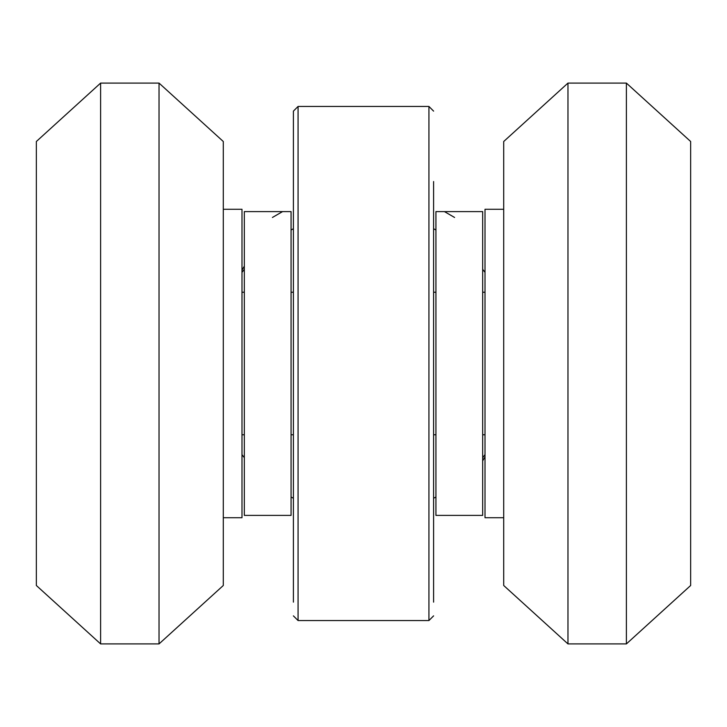 <?xml version="1.0" encoding="UTF-8"?>
<svg xmlns="http://www.w3.org/2000/svg" width="727" height="727" viewBox="0 0 727 727"><rect width="100%" height="100%" fill="white"/><g stroke="black" fill="none" stroke-linecap="round" stroke-linejoin="round"><path stroke-width="1.09" d="M435.936 211.612L435.936 515.388L482.673 515.388L482.673 211.612L435.936 211.612M690.65 141.501L690.65 585.499L626.392 643.913L626.392 83.087L690.65 141.501M567.969 643.913L503.711 585.499L503.711 141.501L567.969 83.087L567.969 643.913L626.392 643.913M567.969 83.087L626.392 83.087M503.711 209.276L485.009 209.276L485.009 517.724L503.711 517.724M291.064 211.612L291.064 515.388L244.327 515.388L244.327 211.612L291.064 211.612M36.35 141.501L36.35 585.499L100.608 643.913L100.608 83.087L36.35 141.501M159.031 643.913L223.289 585.499L223.289 141.501L159.031 83.087L159.031 643.913L100.608 643.913M159.031 83.087L100.608 83.087M223.289 209.276L241.991 209.276L241.991 517.724L223.289 517.724M433.601 276.96L433.601 289.192M433.601 181.541L433.601 602.138M433.601 545.459L433.601 474.195M433.601 465.162L433.601 462.781M433.601 448.986L433.601 445.896M433.601 444.233L433.601 440.907M293.399 124.862L293.399 287.601M293.399 439.399L293.399 545.459M293.399 602.138L293.399 111.131L298.07 106.451L298.07 620.549L293.399 615.869M433.601 292.227L435.936 292.227M482.673 292.227L485.009 292.227M293.399 292.227L291.064 292.227M244.327 292.227L241.991 292.227M433.601 450.649L433.601 455.838M485.009 456.82L482.673 460.863M241.991 270.18L244.327 266.137M485.009 454.639A151.888 151.888 0 0 1 482.673 457.674M435.936 497.004A151.888 151.888 0 0 1 433.601 498.249M454.566 217.455L444.451 211.612M433.601 228.751A151.888 151.888 0 0 1 435.936 229.996M482.673 269.326A151.888 151.888 0 0 1 485.009 272.361M282.549 211.612L272.434 217.455M241.991 272.361A151.888 151.888 0 0 1 244.327 269.326M291.064 229.996A151.888 151.888 0 0 1 293.399 228.751M293.399 498.249A151.888 151.888 0 0 1 291.064 497.004M244.327 457.674A151.888 151.888 0 0 1 241.991 454.639M298.07 620.549L428.93 620.549L428.93 106.451L298.07 106.451M428.93 620.549L433.601 615.869M428.93 106.451L433.601 111.131M433.601 434.773L435.936 434.773M482.673 434.773L485.009 434.773M293.399 434.773L291.064 434.773M244.327 434.773L241.991 434.773"/></g></svg>

